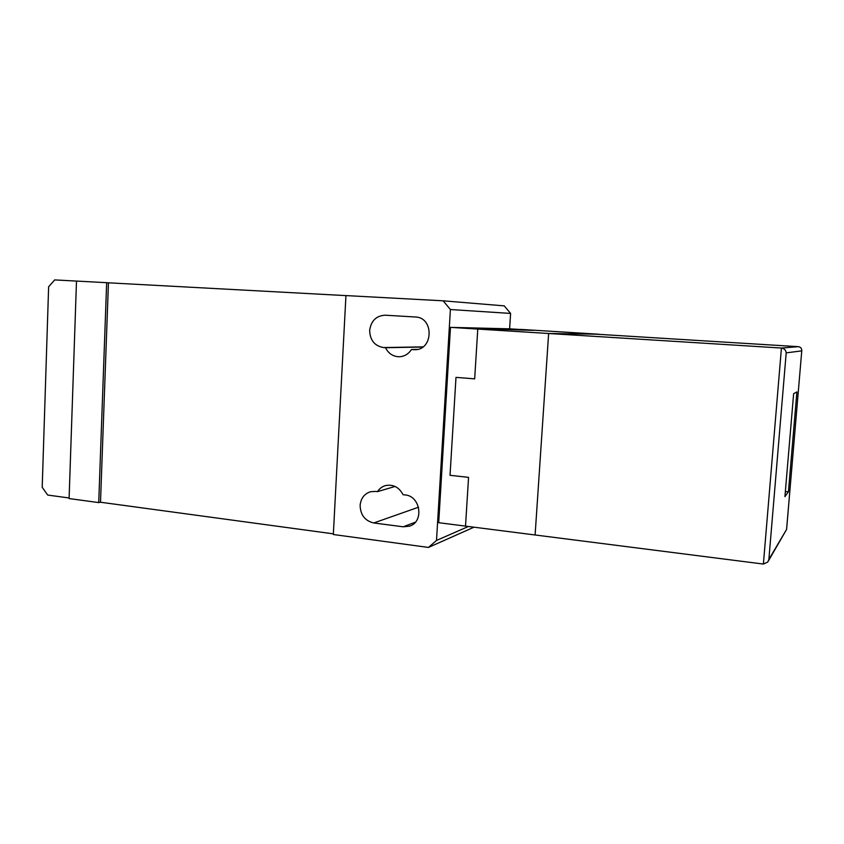 <?xml version="1.0" encoding="UTF-8"?>
<svg xmlns="http://www.w3.org/2000/svg" width="844" height="844" viewBox="0 0 844 844"><rect width="100%" height="100%" fill="white"/><g stroke="black" fill="none" stroke-linecap="round" stroke-linejoin="round"><path stroke-width="1.27" d="M768.43 560.922L786.597 529.399L768.873 559.445L786.197 352.866C785.88 350.133 784.287 348.519 781.428 348.044L798.287 346.673L596.107 334.182L548.632 333.496L535.107 534.98L438.701 522.7L450.474 327.366L509.618 328.833L533.746 330.331L475.14 328.284L493.318 329.424L477.767 329.065L474.676 378.851L455.992 377.373L450.031 475.309L468.557 477.366L465.519 526.118L468.557 477.366L450.031 475.309L455.992 377.373L474.676 378.851L477.767 329.065L493.318 329.424L475.14 328.284L521.202 330.046L533.746 330.331L520.294 329.382L598.649 334.213L548.632 333.496L450.474 327.366M763.387 564.056L535.107 534.98L548.632 333.496L781.428 348.044L763.387 564.056L767.787 562.02L768.873 559.445M798.287 346.673C800.534 346.989 801.705 348.277 801.789 350.534L786.608 529.114M788.423 491.746L784.92 496.641L793.645 393.652L796.894 391.933L788.423 491.746L785.342 491.672M375.527 491.398L370.516 491.736C364.302 493.782 360.842 498.329 360.114 505.377C360.451 514.998 365.009 520.864 373.765 522.963L403.221 526.804L409.519 526.16C424.268 521.887 420.565 495.945 405.057 494.922L403.063 494.689C399.064 487.231 393.262 484.182 385.666 485.543C382.216 486.492 379.494 488.518 377.49 491.63L375.527 491.398M385.328 315.202L385.149 315.192C376.202 315.74 371.043 320.825 369.661 330.437C370.01 340.248 374.63 345.956 383.524 347.559L385.508 347.707C388.514 353.625 393.135 356.643 399.37 356.759C404.455 356.463 408.475 354.058 411.429 349.532L414.678 349.711C433.457 350.271 434.164 317.27 415.332 316.996L385.328 315.202M69.113 497.971L47.718 495.059L42.2 487.304L48.625 286.791L54.691 279.913L76.487 281.084M76.487 281.063L106.66 282.687L98.727 502.591L69.092 498.561L76.487 281.063M333.359 533.851L100.499 502.233L108.443 282.814L106.66 282.687M108.443 282.814L345.945 295.611M443.153 300.812L450.401 309.526L436.506 540.445L428.446 547.439L333.327 534.505L345.945 295.579L443.153 300.812L504.237 305.876L510.609 313.43L509.618 328.833M450.401 309.526L510.609 313.43M395.076 486.45L377.49 491.63M417.39 349.405L411.429 349.532M385.508 347.707L422.76 347.032M100.499 502.233L98.727 502.591M473.969 527.194L428.446 547.439M436.506 540.445L468.42 526.487M801.758 350.872L786.197 352.866M403.221 526.804L415.353 522.183M373.765 522.963L418.54 507.212M422.981 346.873L383.524 347.559M413.444 349.68L416.071 349.616M786.597 529.399L801.789 350.534M409.519 526.16L410.279 525.865"/></g></svg>
